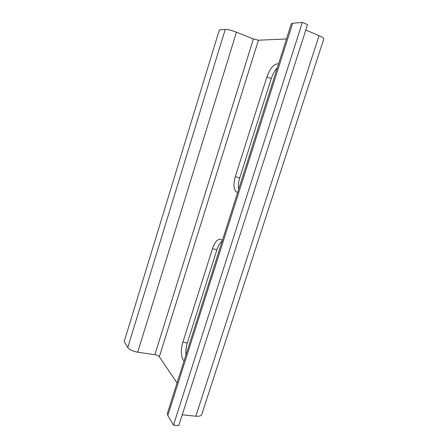 <?xml version="1.0" encoding="UTF-8"?>
<svg xmlns="http://www.w3.org/2000/svg" width="448" height="448" viewBox="0 0 448 448"><rect width="100%" height="100%" fill="white"/><g stroke="black" fill="none" stroke-linecap="round" stroke-linejoin="round"><path stroke-width="0.67" d="M225.243 29.4L127.775 347.536L124.208 341.488L219.341 29.938L225.243 29.4C227.791 29.4 231.526 30.33 236.454 32.194L253.4 38.959L258.418 40.214L286.485 38.948M127.775 347.536C129.5 349.726 132.81 351.277 137.71 352.195L154.874 354.687C156.99 355.079 158.469 355.768 159.326 356.754L177.044 382.99M277.278 67.9C274.73 70.577 272.731 74.133 271.27 78.579L266.885 76.944C270.234 67.917 274.058 63.566 278.359 63.89L278.527 63.963M238.644 189.336C238.045 186.026 238.398 182.218 239.719 177.912L271.27 78.579M222.202 241.03C220.041 242.67 218.277 245.56 216.916 249.704L212.486 248.685C214.771 242.178 217.476 239.019 220.612 239.198L222.382 240.458M185.965 354.945C185.612 351.002 186.06 346.998 187.303 342.933L216.916 249.704M239.719 177.912L235.306 176.635L266.885 76.944M235.306 176.635C233.05 185.097 233.638 190.327 237.087 192.326L237.664 192.422M187.303 342.933L182.857 342.233L212.486 248.685M182.857 342.233C180.494 349.39 181.065 358.87 184.094 360.819M319.066 35.661L195.815 416.22C199.282 416.5 201.281 415.862 201.807 414.31L323.747 39.032C323.977 38.248 322.414 37.122 319.066 35.661L305.794 30.044M195.815 416.22L182.241 414.803M291.301 23.822L292.656 23.279L302.35 22.4L173.471 425.09L167.81 415.481L167.367 413.409L291.301 23.822M173.471 425.09L178.769 425.6L307.535 24.618L302.35 22.4M236.454 32.194L137.71 352.195M253.4 38.959L154.874 354.687M258.418 40.214L159.326 356.754M292.656 23.279L167.81 415.481"/></g></svg>
